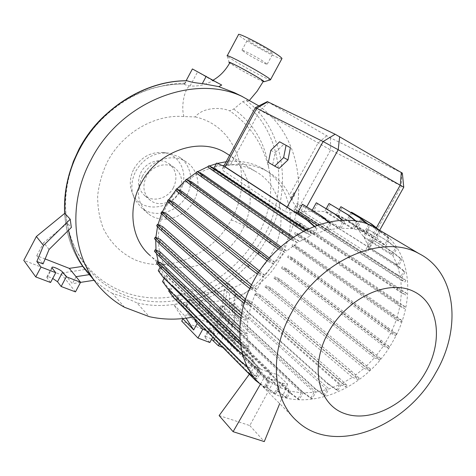 <?xml version="1.0" encoding="UTF-8"?>
<svg xmlns="http://www.w3.org/2000/svg" width="476" height="476" viewBox="0 0 476 476"><rect width="100%" height="100%" fill="white"/><g stroke="black" fill="none" stroke-linecap="round" stroke-linejoin="round"><path stroke-width="0.36" stroke-dasharray="2.38 1.78" d="M263.329 81.36L260.979 80.498C253.375 77.183 230.039 63.962 229.777 62.808M195.273 116.923C238.821 126.574 254.005 180.797 231.11 220.073L231.068 220.15C212.296 254.946 169.164 273.807 135.547 260.051C121.303 253.53 110.545 242.968 103.268 228.355C99.448 218.24 97.574 207.417 97.651 195.886C98.907 184.271 102.126 172.966 107.296 161.965L107.344 161.882C122.403 132.786 154.98 113.984 183.903 116.566L195.273 116.923C201.675 108.225 218.758 106.362 229.628 110.789L233.692 109.04L242.754 101.656L246.205 100.418L248.68 101.096C248.526 100.406 246.497 98.925 242.581 96.658M221.691 85.055L212.802 80.682C205.596 84.835 198.022 86.59 190.085 85.948L189.496 85.882C186.283 85.234 184.557 84.645 184.325 84.109L184.486 84.062C175.775 83.889 166.987 84.859 158.121 86.977C126.14 94.432 95.664 118.572 79.462 149.761L79.421 149.845C62.053 182.51 61.196 220.923 75.785 249.317L76.029 249.805C93.683 283.94 130.781 301.617 167.778 297.399C204.87 293.043 239.856 268.208 258.557 234.269L258.599 234.198C270.07 212.177 273.402 189.853 268.595 167.237C262.454 143.3 249.466 124.486 229.628 110.789M173.419 187.681C168.028 198.349 153.456 202.645 145.007 195.832C138.07 189.638 136.743 181.778 141.021 172.252C146.257 161.87 160.103 157.502 168.522 163.375C176.287 169.563 177.917 177.667 173.419 187.681M179.089 192.042C173.621 202.835 158.901 207.215 150.386 200.348C143.395 194.107 142.068 186.158 146.406 176.519C151.713 166.011 165.707 161.56 174.198 167.481C182.022 173.722 183.653 181.909 179.089 192.042M133.881 168.855C141.063 157.026 150.969 151.606 163.607 152.594C180.636 154.504 189.204 175.233 180.178 190.9C170.747 210.196 141.693 213.04 133.078 194.732C129.139 186.503 129.407 177.875 133.881 168.855M135.803 171.11C143.752 158.026 154.7 152.028 168.641 153.117L178.72 156.747C190.906 164.053 194.392 181.755 186.788 195.344C178.202 212.29 154.932 219.073 141.64 207.929L134.892 199.7C130.549 190.62 130.846 181.094 135.803 171.11M142.378 176.364C150.719 159.876 172.496 152.766 185.848 161.685C198.153 169.063 201.634 186.991 193.905 200.777C185.176 217.966 161.62 224.91 148.197 213.665C137.534 203.835 135.601 191.4 142.378 176.364M380.413 230.705C412.109 251.542 416.131 301.611 393.003 341.161C365.354 392.765 296.602 418.237 260.765 384.548L297.387 421.468M167.177 204.954C184.617 170.896 228.2 155.093 255.011 171.164C281.863 185.45 288.688 223.845 271.82 253.297C252.976 289.753 203.002 305.324 175.858 280.429C156.794 264.382 152.421 231.705 167.177 204.954M167.719 201.497L168.683 199.938M175.709 190.358L176.882 188.996M185.575 180.38L186.634 179.488M196.671 172.288L197.605 171.729M208.488 166.356L209.434 165.981M216.342 163.702L217.455 163.405M226.165 161.733C239.178 160.222 250.947 162.274 261.473 167.885C291.336 183.403 298.857 225.856 280.215 258.319C259.432 298.464 204.275 315.671 174.525 287.903C168.272 282.298 163.482 275.396 160.15 267.197M228.837 154.896C251.566 170.23 256.653 204.436 241.784 230.741C224.071 265.328 176.203 279.507 150.011 255.416L175.858 280.429M270.392 79.855C268.744 79.98 250.584 70.567 238.054 63.124C232.068 59.571 228.486 57.233 227.32 56.103L227.242 55.692M281.84 58.792C280.281 59.458 261.77 50.129 249.186 42.382C242.647 38.36 239.077 35.789 238.494 34.677M266.947 49.242C270.63 51.515 272.629 52.961 272.938 53.574C273.73 54.996 261.842 49.141 253.762 44.149C249.983 41.817 247.925 40.335 247.591 39.698C246.746 38.258 258.813 44.191 266.947 49.242M261.169 59.958L267.22 64.165C268.077 65.462 256.243 59.536 248.133 54.615L241.903 50.301C240.993 48.98 253.006 54.99 261.169 59.958M263.234 81.539C260.051 80.432 246.967 73.524 237.869 68.169L229.676 62.987M390.772 333.331L395.651 335.485L387.244 329.011L299.928 264.864L292.097 259.355L287.611 257.272L390.772 333.331L384.435 344.499L389.374 346.617L388.47 348.212L293.876 275.848L286.124 270.225L281.483 268.119L282.339 266.798L384.435 344.499M251.53 284.904L257.04 289.533L263.894 277.115L257.831 274.444L258.641 272.51M173.734 202.294L172.812 203.734L263.894 277.115M259.599 271.052L265.013 275.39L273.605 263.984L267.679 261.288L268.482 259.361M182.082 191.471L180.91 192.798L273.605 263.984M269.499 258.182L275.003 262.383L284.981 252.429L279.21 249.733L280.197 247.936L279.846 247.693M191.959 182.076L190.519 183.272L284.981 252.429M280.882 246.764L286.671 250.971L297.601 242.837L292.014 240.16L293.002 238.369L292.282 237.887M203.038 174.424L201.3 175.46L297.601 242.837M293.329 237.179L299.624 241.558L311.007 235.513L305.64 232.883L306.627 231.098L305.277 230.223M225.166 166.808L217.996 163.744L215.342 168.647L212.861 169.605L311.007 235.513M215.342 168.647L313.868 234.287L325.417 230.473L329.511 223.083L330.945 223.815L328.779 221.971M317.218 225.166L325.417 230.473M227.26 165.374L230.063 160.198L227.26 165.374L225.41 165.737L225.862 166.035L222.732 168.082L222.191 169.432L222.786 170.473L284.749 211.386C287.367 212.653 291.068 213.105 295.84 212.73M291.383 199.611L291.931 199.956L295.412 193.613L294.817 193.357L291.383 199.611L289.444 195.124C284.327 184.623 276.675 176.56 266.495 170.938C255.761 165.22 243.748 163.197 230.449 164.863L227.439 165.487M368.614 248.412L397.912 266.923L402.059 259.563L393.021 252.238L373.267 240.094L368.614 248.412L368.483 250.269C368.043 252.024 366.853 252.387 364.902 251.352L298.291 208.72C296.078 206.852 293.96 203.936 291.931 199.956M397.912 266.923L400.453 277.258L403.838 271.26L405.106 271.891L396.086 264.448L305.794 207.566L298.047 204.18L295.114 209.517L401.56 278.168L405.921 280.316L404.999 281.953L306.389 217.996L294.537 211.011L294.079 208.684L400.453 277.258M294.537 211.011L400.84 279.918L401.47 290.866L406.718 293.389L405.796 295.013L307.609 229.515L299.612 224.351L295.584 222.357L295.542 220.572L401.47 290.866M295.584 222.357L401.423 292.918L400.233 304.509L405.368 306.919L404.451 308.531L306.901 241.38L298.952 236.108L294.757 234.073L294.983 232.437L400.233 304.509M294.757 234.073L399.899 306.407L396.895 318.236L401.94 320.532L401.036 322.139L304.313 253.274L296.417 247.883L292.074 245.818L292.526 244.301L396.895 318.236M292.074 245.818L396.318 319.997L391.575 331.677L396.562 333.884L395.651 335.485M287.611 257.272L288.272 255.856L391.575 331.677M258.837 105.874C302.331 136.273 310.245 201.027 282.441 249.787C263.746 283.946 229.652 310.013 192.78 317.093M68.538 230.241L67.449 223.179L71.341 227.474M64.766 213.319C66.11 235.013 72.804 253.756 84.847 269.541L93.968 280.281M124.522 307.282L112.616 293.519C119.815 295.507 127.901 298.625 136.874 302.861L149.303 316.671M184.486 84.062L186.979 80.753M184.355 315.457L173.71 304.545C193.173 301.802 211.195 294.519 227.784 282.69L234.93 288.938L229.497 293.597L224.446 289.093C211.457 297.339 197.629 302.944 182.968 305.913L191.263 314.279L184.355 315.457L186.11 318.188M367.531 229.069L363.402 236.471L391.992 254.154L395.586 247.764L396.883 248.43L387.845 241.207L367.531 229.069L387.845 241.207M368.799 229.724L364.253 237.869L367.377 243.926L368.394 246.925L397.281 265.12L400.78 258.914L402.059 259.563M304.182 205.138L300.207 212.361L311.774 210.999L327.542 220.923M312.226 210.184L311.774 210.999M317.694 203.49L313.583 210.927L324.614 211.564L352.436 228.736L356.357 221.697L357.738 222.417L356.28 221.233M326.203 208.684L324.614 211.564M330.421 204.216L326.215 211.82L336.508 214.587L364.64 231.747L368.478 224.874L369.834 225.582L368.531 224.541M339.305 209.541L336.508 214.587M342.214 207.393L337.918 215.134L343.232 217.615L375.481 237.155L379.241 230.438L380.574 231.134L378.89 229.801M351.133 212.683L347.117 219.906M352.722 212.861L348.349 220.727L356.155 227.296L384.673 244.724L388.351 238.167L389.665 238.845L380.657 231.705L360.374 219.722L356.155 227.296M361.659 220.394L357.202 228.391L363.402 236.471M373.267 240.094L372.428 239.714L368.394 246.925M255.445 107.582L330.63 149.97L403.767 187.229M225.862 166.035L229.271 159.734L230.259 160.281M290.973 198.165L293.888 192.857L295.412 193.613M357.202 228.391L385.738 245.848L391.992 254.154M281.483 268.119L383.418 346.052L375.671 356.369L380.574 358.41L379.669 360.005L286.326 285.945L278.656 280.209L273.843 278.073L274.914 276.842L375.671 356.369M273.843 278.073L374.428 357.827L365.52 366.99L370.393 368.959L369.489 370.554L277.472 294.876L269.892 289.033L264.882 286.855L266.185 285.731L365.52 366.99M264.882 286.855L364.015 368.347L354.245 376.076L359.082 377.98L358.178 379.574L350.288 372.434L267.548 302.409L260.063 296.465L254.809 294.233L256.397 293.216L354.245 376.076M254.809 294.233L352.43 377.325L342.155 383.388L346.933 385.221L346.028 386.827L338.281 379.55L256.808 308.329L249.418 302.296L244.848 300.386L341.012 384.905L337.877 390.469L336.556 389.969L327.173 383.477L246.8 311.417L241.035 304.634L243.522 300.112L245.812 299.101L342.155 383.388M243.522 300.112L339.543 384.673L328.91 388.934L325.096 395.699L323.757 395.205L314.505 388.594L235.424 315.511L229.771 308.644L232.413 303.831L234.156 303.379L328.91 388.934M232.413 303.831L326.935 389.552L315.891 392.069L312.131 398.751L310.763 398.257L301.635 391.564L223.821 317.665L218.27 310.733L221.042 305.675L222.631 305.538L315.891 392.069M221.042 305.675L314.1 392.319L303.045 392.873L299.327 399.501L297.934 399.007L288.926 392.248L212.308 317.784L206.864 310.804L209.749 305.527L211.207 305.663L303.045 392.873M209.749 305.527L301.415 392.801L290.741 391.284L287.052 397.877L285.636 397.377L276.949 390.754L278.353 391.26L282.316 383.138L290.741 391.284M282.316 383.138L287.599 384.114L277.443 374.368L272.147 373.303L267.524 380.604L266.138 380.098L201.223 315.82L195.874 308.817L198.867 303.331L200.206 303.724L272.147 373.303M198.867 303.331L270.677 372.922L260.955 369.299L256.362 376.575L254.952 376.064L190.888 311.792L185.634 304.789L188.734 299.095L189.954 299.737L260.955 369.299M188.734 299.095L259.628 368.638L255.273 366.127L265.191 375.885L269.666 378.479L277.984 386.637L269.196 380.996L265.56 387.523L264.097 387L259.955 383.799M247.205 372.012L181.642 305.776L176.459 298.791L179.678 292.877L269.196 380.996M179.678 292.877L267.988 380.015L260.658 372.5L257.058 378.985L253.892 377.159M169.194 289.991L172.003 284.809L260.658 372.5M172.003 284.809L259.616 371.161L254.023 362.04L250.465 368.454L247.252 366.603M164.214 278.389L165.999 275.08L166.79 276.651L254.023 362.04M165.999 275.08L253.19 360.272L249.549 349.919L246.056 356.232L242.51 354.156M161.828 263.579L162.483 265.959L249.549 349.919M239.892 338.549L248.9 347.2L247.359 335.806L240.927 333.283L241.897 331.528L239.737 329.648M159.972 251.786L160.126 253.666L247.359 335.806M239.88 326.714L247.264 333.64L247.8 321.229L241.445 318.664L242.421 316.891L241.183 315.844M160.228 239.339L160.067 241.094L247.8 321.229M241.653 313.357L248.055 319.176L250.769 306.241L244.497 303.64L245.479 301.855L244.813 301.308M162.649 226.647L162.209 228.296L250.769 306.241M245.515 299.202L251.334 304.301L256.195 291.366L250.019 288.724L251.001 286.933L250.668 286.671M167.189 214.152L166.505 215.705L256.195 291.366M160.103 267.066L158.383 262.133M156.425 253.393L156.009 250.096M155.723 239.993L155.878 237.441M157.508 226.683L158.008 224.583M161.566 213.73L162.322 211.933M329.106 221.905L339.227 228.278L343.232 221.072L344.642 221.798L342.863 220.328M300.207 212.361L327.536 229.968L339.227 228.278M348.349 220.727L376.736 237.994L384.673 244.724M313.583 210.927L341.09 228.182L352.436 228.736M326.215 211.82L354.079 228.986L364.64 231.747M271.017 379.152L280.84 382.769L289.247 390.915L279.335 387.309L275.675 393.866L274.236 393.354L265.638 386.738L267.066 387.25L271.017 379.152L279.335 387.309M337.918 215.134L366.08 232.3L375.481 237.155M364.253 237.869L392.855 255.594L397.281 265.12M219.138 415.572L249.805 425.574L277.443 374.368M255.273 366.127L249.37 374.201M259.628 368.638L254.952 376.064M270.677 372.922L266.138 380.098M276.949 390.754L280.84 382.769M265.638 386.738L269.666 378.479M260.402 384.215L265.191 375.885M287.599 384.114L279.686 403.624M402.363 173.133L330.499 137.891L267.298 101.632M392.855 255.594L396.883 248.43M385.738 245.848L389.665 238.845M376.736 237.994L380.574 231.134M366.08 232.3L369.834 225.582M354.079 228.986L357.738 222.417M341.09 228.182L344.642 221.798M327.536 229.968L330.945 223.815M313.868 234.287L317.099 228.45L314.499 226.16M306.627 231.098L312.244 233.865L315.642 227.724L317.099 228.45M299.624 241.558L293.002 238.369M286.671 250.971L280.197 247.936M275.003 262.383L268.666 259.491M265.013 275.39L258.819 272.647M257.04 289.533L251.001 286.933M251.334 304.301L245.479 301.855M248.055 319.176L242.421 316.891M247.264 333.64L241.897 331.528M248.9 347.2L243.879 345.273L240.201 342M244.533 355.655L248.192 349.033L242.915 347.016L243.879 345.273M253.19 360.272L248.96 367.9M259.616 371.161L255.57 378.444M267.988 380.015L264.097 387M277.984 386.637L274.236 393.354M289.247 390.915L285.636 397.377M301.415 392.801L297.934 399.007M314.1 392.319L310.763 398.257M326.935 389.552L323.757 395.205M339.543 384.673L336.556 389.969M341.012 384.905L346.028 386.827M352.43 377.325L358.178 379.574M364.015 368.347L369.489 370.554M374.428 357.827L379.669 360.005M383.418 346.052L388.47 348.212M396.318 319.997L401.036 322.139M399.899 306.407L404.451 308.531M401.423 292.918L405.796 295.013M400.84 279.918L404.999 281.953M401.56 278.168L405.106 271.891M290.402 147.685L283.91 144.168L275.146 152.653L272.712 164.696L279.061 168.445M268.369 162.393L272.712 164.696M270.832 150.327L275.146 152.653M279.596 141.794L283.91 144.168M249.805 425.574L264.287 441.591M233.692 109.04C253.369 123.296 265.007 142.693 268.595 167.237M50.563 282.506L47.017 277.764L46.862 276.931C47.713 276.508 49.659 277.014 52.711 278.448M75.464 291.889L62.332 275.193L23.8 260.384M45.131 258.944L36.789 255.683L43.06 263.912M49.082 249.448L43.643 242.677L36.789 255.683M76.041 276.675L72.322 283.666L63.641 272.736L62.332 275.193M67.449 223.179L43.643 242.677M80.533 282.381L72.322 283.666M84.847 269.541L63.641 272.736M209.839 342.518L205.138 337.686L204.692 336.597C205.935 336.353 208.232 337.264 211.594 339.323M206.031 330.481L214.628 333.789L209.874 329.041L209.416 327.982C211.784 328.077 214.753 329.517 218.317 332.302L223.125 337.056L234.632 341.476L229.896 350.074L212.945 333.099L181.701 321.086M214.628 333.789L212.73 337.252M222.75 347.385L229.896 350.074M223.125 337.056L219.341 343.934M234.632 341.476L228.795 335.782L234.353 321.615L224.38 312.262L212.945 333.099M228.795 335.782L223.97 333.92L215.33 325.435L188.829 315.082L197.171 323.549M229.497 293.597L229.027 321.032L223.97 333.92M229.027 321.032L221.602 314.005L215.33 325.435M191.263 314.279L193.571 317.897M182.772 318.581L173.71 304.545M234.353 321.615L234.93 288.938M224.446 289.093L221.602 314.005M188.829 315.082L182.968 305.913M227.784 282.69L224.38 312.262M275.675 393.866L267.066 387.25M287.052 397.877L278.353 391.26M256.362 376.575L192.191 312.304L190.888 311.792M192.191 312.304L186.925 305.3L189.954 299.737M186.925 305.3L185.634 304.789M267.524 380.604L202.502 316.326L201.223 315.82M202.502 316.326L197.147 309.323L200.206 303.724M197.147 309.323L195.874 308.817M403.838 271.26L394.83 263.817L304.622 206.971L296.887 203.585L294.079 208.684M405.921 280.316L397.204 274.551L396.294 276.163M397.204 274.551L307.163 216.586L306.389 217.996M307.163 216.586L299.13 211.54L298.363 212.933M296.887 203.585L298.047 204.18M299.13 211.54L295.114 209.517M394.83 263.817L396.086 264.448M304.622 206.971L305.794 207.566M356.357 221.697L355.661 221.132M185.366 180.767L190.519 183.272M279.21 249.733L278.305 249.097M156.64 225.826L162.209 228.296M244.497 303.64L244.17 303.367M246.056 356.232L237.381 349.789L164.678 278.055L159.603 271.278L162.483 265.959M248.192 349.033L161.263 265.138L160.18 267.149M237.381 349.789L235.87 349.211M164.678 278.055L163.31 277.496M159.603 271.278L158.252 270.719M156.568 263.174L161.263 265.138M242.915 347.016L240.576 344.922M400.78 258.914L391.754 251.59L372.428 239.714M391.754 251.59L393.021 252.238M293.888 192.857L290.747 198.022M293.638 192.75L294.817 193.357M379.241 230.438L377.075 228.724M161.019 213.212L166.505 215.705M196.296 172.984L201.3 175.46M292.014 240.16L290.497 239.136M265.56 387.523L256.808 380.77L182.963 306.294L177.768 299.315L180.773 293.787M256.808 380.77L255.356 380.247M182.963 306.294L181.642 305.776M177.768 299.315L176.459 298.791M312.131 398.751L302.992 392.057L225.065 318.164L219.507 311.233L222.631 305.538M302.992 392.057L301.635 391.564M225.065 318.164L223.821 317.665M219.507 311.233L218.27 310.733M359.082 377.98L351.175 370.863L268.309 301.034L260.812 295.102L256.397 293.216M351.175 370.863L350.288 372.434M268.309 301.034L267.548 302.409M260.812 295.102L260.063 296.465M396.562 333.884L300.689 263.484L292.853 257.992L288.272 255.856M388.136 327.434L387.244 329.011M300.689 263.484L299.928 264.864M292.853 257.992L292.097 259.355M346.933 385.221L339.174 377.968L257.57 306.943L250.168 300.927L245.812 299.101M337.877 390.469L328.488 383.971L327.173 383.477M328.488 383.971L248.014 311.917L246.8 311.417M248.014 311.917L242.236 305.128L241.035 304.634M250.168 300.927L249.418 302.296M242.236 305.128L244.848 300.386M339.174 377.968L338.281 379.55M257.57 306.943L256.808 308.329M368.478 224.874L367.645 224.208M380.574 358.41L287.087 284.571L279.406 278.847L274.914 276.842M372.393 351.615L371.5 353.186M287.087 284.571L286.326 285.945M279.406 278.847L278.656 280.209M405.368 306.919L307.675 239.993L299.713 234.733L294.983 232.437M396.752 300.826L395.853 302.415M307.675 239.993L306.901 241.38M299.713 234.733L298.952 236.108M208.042 167.183L212.861 169.605M305.64 232.883L303.2 231.288M312.244 233.865L306.145 229.795M216.681 163.072L217.996 163.744M315.642 227.724L314.059 226.332M167.415 201.229L172.812 203.734M154.408 251.227L160.126 253.666M240.927 333.283L239.69 332.206M325.096 395.699L315.838 389.088L236.649 316.01L230.985 309.144L234.156 303.379M315.838 389.088L314.505 388.594M236.649 316.01L235.424 315.511M230.985 309.144L229.771 308.644M329.511 223.083L328.315 222.072M229.271 159.734L228.766 159.525L225.41 165.737M228.766 159.525L230.063 160.198M370.393 368.959L278.234 293.502L270.642 287.671L266.185 285.731M362.343 361.992L361.457 363.563M278.234 293.502L277.472 294.876M270.642 287.671L269.892 289.033M401.94 320.532L305.08 251.887L297.173 246.514L292.526 244.301M393.414 314.267L392.522 315.85M305.08 251.887L304.313 253.274M297.173 246.514L296.417 247.883M388.351 238.167L379.354 231.021L360.374 219.722M379.354 231.021L380.657 231.705M175.626 190.287L180.91 192.798M267.679 261.288L267.173 260.919M154.42 238.643L160.067 241.094M241.445 318.664L240.808 318.123M250.465 368.454L241.79 361.873L168.95 288.932L163.857 282.072L166.79 276.651M241.79 361.873L240.297 361.32M168.95 288.932L167.6 288.391M163.857 282.072L162.518 281.524M343.232 221.072L342.345 220.34M257.058 378.985L248.353 372.303L175.126 298.44L169.991 291.502L172.966 286.022M248.353 372.303L246.877 371.762M175.126 298.44L173.788 297.905M169.991 291.502L168.665 290.967M299.327 399.501L290.306 392.748L213.575 318.283L208.119 311.304L211.207 305.663M290.306 392.748L288.926 392.248M213.575 318.283L212.308 317.784M208.119 311.304L206.864 310.804M406.718 293.389L308.383 228.117L300.38 222.97L295.542 220.572M398.037 287.468L397.133 289.069M308.383 228.117L307.609 229.515M300.38 222.97L299.612 224.351M389.374 346.617L294.638 274.474L286.879 268.863L282.339 266.798M381.062 339.995L380.169 341.566M294.638 274.474L293.876 275.848M286.879 268.863L286.124 270.225M395.586 247.764L386.56 240.547M212.802 80.682L192.399 68.943M183.903 116.566C181.017 106.927 184.022 90.196 189.496 85.882M246.205 100.418C286.237 131.108 293.085 192.233 266.911 238.434C241.862 285.285 185.86 314.695 136.874 302.861M112.616 293.519C104.405 288.944 97.033 283.166 90.488 276.193C75 259.426 66.414 238.476 64.742 213.337M242.754 101.656C282.322 131.311 289.384 191.304 263.716 236.614C244.289 271.832 207.744 297.446 169.26 301.368C130.882 305.17 92.766 285.701 75.785 249.317M158.121 86.977C167.118 84.526 176.072 83.24 184.991 83.116M376.385 227.814L367.377 243.926M306.764 206.757L303.956 211.85M401.655 172.818L401.405 186.092L364.902 251.352M287.123 207.066L284.749 211.386M225.077 166.767L222.988 170.622M268.648 102.471L259.979 110.319L230.449 164.863M326.685 135.833L317.986 143.109L289.444 195.124M330.499 137.891L330.63 149.97L298.291 208.72M231.098 220.096C233.77 220.096 251.03 228.962 258.599 234.198M52.152 268.071L47.017 277.764M209.874 329.041L205.138 337.686M218.317 332.302L214.575 339.12M190.085 85.948L197.516 72.013M213.081 80.17L212.546 80.468M150.386 200.348L145.007 195.832M163.607 152.594L168.641 153.117M185.848 161.685L178.72 156.747M255.011 171.164L229.605 155.372M267.22 64.165L272.938 53.574M229.2 62.576L227.32 56.103M106.469 113.942C129.698 93.831 155.658 83.865 184.343 84.038M69.157 174.359C62.356 201.378 64.647 226.528 76.029 249.805M266.495 170.938L261.473 167.885M101.941 289.688L90.488 276.193C74.988 259.378 66.366 238.452 64.641 213.421M379.675 230.271L368.483 250.269M223.791 166.118L222.732 168.082M266.971 379.134L174.525 287.903M371.518 234.823L343.232 217.615M249.638 100.121L248.68 101.096M241.903 50.301L247.591 39.698M148.197 213.665L141.64 207.929M133.078 194.732L134.892 199.7M174.198 167.481L168.522 163.375M51.884 267.447L46.862 276.931M209.416 327.982L204.692 336.597M184.325 84.109L186.11 80.759"/><path stroke-width="0.71" d="M213.081 80.17C219.977 76.231 225.541 70.448 229.777 62.808L231.931 63.415C239.184 66.503 263.335 80.176 263.406 81.218L263.329 81.36M328.696 331.736C347.718 297.292 388.815 278.728 413.793 291.49C439.074 303.748 443.465 341.411 425.455 372.452C407.789 403.642 371.012 423.099 344.636 413.573C318.004 404.558 309.299 366.02 328.696 331.736M291.865 312.024C319.628 259.926 382.954 232.895 418.987 253.613C456.508 272.355 462.023 328.553 435.635 372.982C405.992 427.579 334.277 455.96 297.387 421.468C272.355 400.024 268.678 352.859 291.865 312.024M260.765 384.548C236.459 363.575 232.306 318.771 253.815 280.548C279.507 231.77 339.584 207.143 374.683 227.302L380.413 230.705M162.322 211.933L167.719 201.497M168.683 199.938L175.709 190.358M176.882 188.996L185.575 180.38M186.634 179.488L196.671 172.288M197.605 171.729L208.488 166.356M209.434 165.981L216.342 163.702M217.455 163.405L226.165 161.733M150.011 255.416C131.614 239.874 127.169 208.762 141.003 183.522C157.318 151.392 198.79 136.796 224.702 152.32L228.837 154.896M227.141 55.876C225.44 53.806 246.068 64.302 260.176 72.733C266.477 76.493 269.94 78.796 270.558 79.653L270.392 79.855M227.242 55.692L238.494 34.677C237.006 32.19 257.831 42.429 271.832 51.122C278.091 55.002 281.477 57.459 282 58.494L281.84 58.792M229.676 62.987L229.2 62.576C226.6 60.279 243.736 68.996 255.654 76.065C261.229 79.367 264.061 81.253 264.144 81.711L263.234 81.539M258.641 272.51L249.263 265.388L168.224 199.724L173.734 202.294L259.599 271.052M268.482 259.361L176.435 188.782L182.082 191.471L269.499 258.182M279.846 247.693L186.175 179.262L191.959 182.076L280.882 246.764M292.282 237.887L197.106 171.485L203.038 174.424L293.329 237.179M295.84 212.73L297.798 212.594L317.218 225.166M192.78 317.093C178.03 319.955 163.536 319.812 149.303 316.671L124.522 307.282C116.144 302.659 108.611 296.792 101.941 289.688C72.745 259.539 66.616 205.12 90.916 160.061C120.333 101.715 193.464 73.399 241.975 96.39L258.837 105.874M242.581 96.658L234.424 92.653L218.746 86.632L221.691 85.055L192.399 68.943L186.11 80.759M79.064 149.696C100.299 108.397 145.263 80.367 186.979 80.753L187.246 80.813C190.793 82.092 195.826 83.008 202.336 83.568L218.746 86.632M70.216 219.228L43.512 245.473L36.831 261.502L43.06 263.912L49.082 249.448L71.341 227.474L70.216 219.228L64.766 213.319L36.36 236.507L23.8 260.384L35.765 276.931L50.563 282.506L55.752 272.712L52.152 268.071L51.979 267.262C52.771 266.209 61.136 270.029 62.624 272.123L66.313 276.776L61.148 286.498L75.464 291.889L80.593 282.262L69.27 268.375L45.131 258.944M68.538 230.241C71.114 243.599 75.904 255.63 82.919 266.34L69.27 268.375M76.041 276.675L89.904 274.551L82.919 266.34M89.904 274.551L93.968 280.281L80.533 282.381M403.767 187.229L338.198 149.726L323.103 141.556L255.404 107.6M342.345 220.34L334.598 213.938L335.997 214.664L316.314 202.776L312.226 210.184M355.661 221.132L347.593 214.611L348.967 215.325L329.071 203.508L326.203 208.684M367.645 224.208L359.606 217.8L360.957 218.508L340.887 206.697L339.305 209.541M377.075 228.724L370.292 223.345L371.619 224.041L352.722 212.861L351.419 212.177L351.133 212.683M328.779 221.971L322.442 216.598L302.421 204.198L297.798 212.594M240.201 342L161.977 266.762L157.36 261.705L161.828 263.579L239.892 338.549M239.737 329.648L232.716 323.531L159.817 254.672L155.206 249.751L159.972 251.786L239.88 326.714M241.183 315.844L233.18 309.061L159.859 241.921L155.224 237.155L160.228 239.339L241.653 313.357M244.813 301.308L236.155 294.21L162.132 228.938L157.443 224.333L162.649 226.647L245.515 299.202M250.668 286.671L241.57 279.483L166.582 216.152L161.822 211.707L167.189 214.152L251.53 284.904M158.383 262.133L156.425 253.393M156.009 250.096L155.723 239.993M155.878 237.441L157.508 226.683M158.008 224.583L161.566 213.73M327.542 220.923L329.106 221.905M249.37 374.201L219.138 415.572L233.103 431.69L260.402 384.215M279.686 403.624L264.287 441.591L233.103 431.69M255.445 107.582L267.298 101.632L267.726 101.799L335.158 134.244L402.363 173.133M274.694 166.13L279.061 168.445L287.992 159.924L290.402 147.685L279.596 141.794L270.832 150.327L268.369 162.393L274.694 166.13L283.625 157.568L286.064 145.299M283.625 157.568L287.992 159.924M36.831 261.502L40.99 267.042L55.752 272.712M40.99 267.042L35.765 276.931M52.711 278.448L57.519 281.744L61.148 286.498M66.313 276.776L80.593 282.262M43.512 245.473L36.36 236.507M212.73 337.252L209.839 342.518L197.956 338.037L202.776 329.231L206.031 330.481M219.341 343.934L218.353 345.725L222.75 347.385M211.594 339.323L218.353 345.725M193.571 317.897L197.171 323.549L193.672 329.951L182.933 318.825L181.701 321.086L197.956 338.037M197.171 323.549L202.776 329.231M193.672 329.951L186.11 318.188M347.593 214.611L329.071 203.508M356.28 221.233L348.967 215.325M278.305 249.097L190.454 184.777L185.366 180.767L186.175 179.262M269.374 242.82L270.344 241.052M190.454 184.777L191.275 183.254M244.17 303.367L235.192 295.965L161.316 230.455L156.64 225.826L157.443 224.333M235.192 295.965L236.155 294.21M161.316 230.455L162.132 228.938M242.51 354.156L235.87 349.211L163.31 277.496L158.252 270.719L160.18 267.149M240.576 344.922L233.787 338.852L161.174 268.25L156.568 263.174L157.36 261.705M233.787 338.852L234.733 337.133M161.174 268.25L161.977 266.762M370.292 223.345L351.419 212.177M378.89 229.801L371.619 224.041M249.787 288.545L240.606 281.245L165.767 217.675L161.019 213.212L161.822 211.707M240.606 281.245L241.57 279.483M165.767 217.675L166.582 216.152M290.497 239.136L201.521 176.876L196.296 172.984L197.106 171.485M282.024 233.413L283 231.645M201.521 176.876L202.342 175.352M259.955 383.799L255.356 380.247L247.205 372.012M359.606 217.8L340.887 206.697M368.531 224.541L360.957 218.508M303.2 231.288L213.409 170.979L208.042 167.183L208.851 165.69L213.897 168.23L306.145 229.795M314.499 226.16L308.757 221.12L225.166 166.808L216.681 163.072L213.897 168.23M305.277 230.223L208.851 165.69M295.507 226.273L296.471 224.511M213.409 170.979L214.23 169.462M314.059 226.332L307.306 220.394L308.757 221.12M307.306 220.394L223.845 166.136M257.54 274.218L248.293 267.161L172.258 205.531L167.415 201.229L168.224 199.724M248.293 267.161L249.263 265.388M172.258 205.531L173.08 204.002M239.69 332.206L231.764 325.263L159.008 256.171L154.408 251.227L155.206 249.751M231.764 325.263L232.716 323.531M159.008 256.171L159.817 254.672M328.315 222.072L321.02 215.872L302.421 204.198M321.02 215.872L322.442 216.598M267.173 260.919L180.582 194.44L175.626 190.287L176.435 188.782M257.992 254.202L258.968 252.429M180.582 194.44L181.404 192.911M240.808 318.123L232.223 310.81L159.043 243.432L154.42 238.643L155.224 237.155M232.223 310.81L233.18 309.061M159.043 243.432L159.859 241.921M247.252 366.603L240.297 361.32L167.6 288.391L162.518 281.524L164.214 278.389M334.598 213.938L316.314 202.776M342.863 220.328L335.997 214.664M253.892 377.159L246.877 371.762L173.788 297.905L168.665 290.967L169.194 289.991M64.742 213.337C63.736 191.709 68.556 170.575 79.2 149.922C100.495 108.469 145.662 80.39 187.246 80.813M401.322 172.443L400.292 185.063L376.385 227.814M339.668 136.671L338.198 149.726L306.764 206.757M335.158 134.244L323.103 141.556L287.123 207.066M267.726 101.799L256.76 108.195L225.077 166.767M62.624 272.123L57.519 281.744M214.575 339.12L213.599 340.893M202.336 83.568L206.233 76.279M418.987 253.613L374.683 227.302M229.605 155.372L224.702 152.32M79.117 148.917C86.156 135.642 95.271 123.986 106.469 113.942M78.98 149.172L73.346 161.542L69.157 174.359M241.975 96.39L234.424 92.653M64.641 213.421C63.57 191.673 68.371 170.444 79.04 149.732M403.803 187.163L379.675 230.271M255.428 107.624L223.791 166.118M263.406 81.218L257.147 91.178L249.638 100.121M264.144 81.711L270.588 79.795M270.558 79.653L282 58.494M402.357 173.085L403.743 187.122"/></g></svg>
